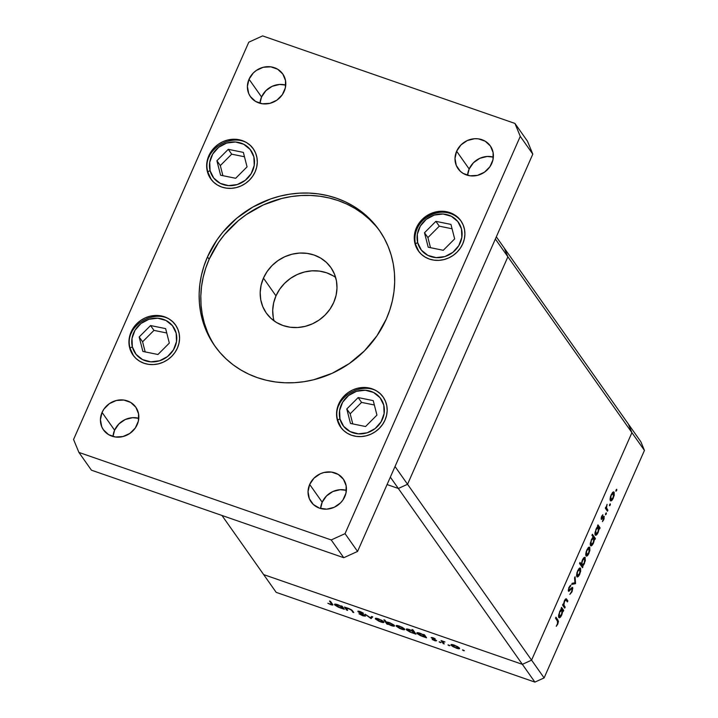 <?xml version="1.0" encoding="UTF-8"?>
<svg xmlns="http://www.w3.org/2000/svg" width="718" height="718" viewBox="0 0 718 718"><rect width="100%" height="100%" fill="white"/><g stroke="black" fill="none" stroke-linecap="round" stroke-linejoin="round"><path stroke-width="1.08" d="M387.065 484.56L398.337 488.473L407.546 484.282L507.886 256.793L504.323 248.168L496.326 236.832L640.878 441.803L644.441 450.419L631.912 432.658L531.58 660.147L544.109 677.909L644.441 450.419L544.109 677.909L534.892 682.1L522.363 664.338L263.659 574.597L276.188 592.359L534.892 682.1L276.188 592.359L263.659 574.597L522.363 664.338L263.659 574.597L221.952 515.461L263.659 574.597L522.363 664.338L534.892 682.1L544.109 677.909L531.58 660.147L522.363 664.338L531.58 660.147L522.363 664.338L398.337 488.473L407.546 484.282L507.886 256.793L504.323 248.168L628.349 424.033L631.912 432.658L531.58 660.147L631.912 432.658L644.441 450.419L640.878 441.803L628.349 424.033L631.912 432.658L628.349 424.033L631.912 432.658L495.357 239.031L507.886 256.793L504.323 248.168L507.886 256.793L631.912 432.658L531.58 660.147L395.026 466.52L495.357 239.031L395.026 466.52L407.546 484.282L507.886 256.793L407.546 484.282L531.58 660.147L522.363 664.338L390.341 477.138L398.337 488.473L407.546 484.282L398.337 488.473L387.065 484.56M566.789 599.377L565.64 598.974L566.789 599.377C566.26 598.274 565.443 598.785 564.357 600.903L563.406 604.619L563.02 604.071L562.571 605.077L564.707 608.11L565.156 607.105L563.63 606.575L565.156 607.105L564.707 608.11L562.571 605.077L563.02 604.071L563.406 604.619L564.752 600.104L566.367 598.92L567.875 600.921L567.435 601.926L565.757 599.907L564.536 601.451L563.845 604.888L565.156 607.105L563.872 605.041L564.536 601.451L565.892 599.934L567.435 601.926L567.875 600.921L566.197 598.83M572.614 587.539L568.844 590.142L568.252 589.936L568.844 590.142L568.791 587.827L570.541 586.319L569.751 586.041L570.541 586.319L570.765 585.152L568.952 587.432L568.414 591.165L569.141 591.174L568.288 590.878L569.141 591.174L570.343 589.9L569.778 589.702L570.343 589.9L571.707 588.536L570.998 588.293L572.165 588.545L571.699 591.444L569.85 594.369L571.995 591.865L572.614 587.539L572.165 587.387L572.793 588.015L571.995 591.865L569.85 594.369L571.699 591.444L572.264 588.787L571.609 588.598L568.638 591.327L568.728 587.979L570.765 585.152L569.078 588.284L568.844 590.142L572.425 587.387M575.549 583.528L571.707 584.38L572.183 583.285L574.938 582.774L574.588 577.846L575.064 576.76L575.549 583.528L575.064 576.76L574.588 577.846L574.938 582.774L572.183 583.285L571.707 584.38L575.486 583.671L573.619 583.016L575.549 583.528M576.832 576.698C577.622 577.416 578.609 576.527 579.812 574.014L580.575 568.216L579.83 567.956L580.575 568.216L579.318 568.261L577.595 570.873L576.554 575.845L576.931 572.713L578.887 568.692L579.884 567.938L580.575 568.216L580.674 571.393L579.013 575.54L577.155 576.958M586.032 555.849C586.812 556.576 587.8 555.678 589.002 553.165L589.774 547.367L589.029 547.107L589.774 547.367L588.518 547.412L586.794 550.033L585.771 553.65L586.032 555.849L585.744 554.996L586.121 551.864L588.078 547.852L589.074 547.098L589.774 547.367L589.873 550.544L588.204 554.691L586.355 556.118M595.213 534.991C596.003 535.709 596.999 534.811 598.211 532.289L599.279 528.367L598.821 528.206L599.647 528.888L600.095 527.883L598.561 527.353L600.095 527.883L597.959 524.858L597.511 525.863L597.906 526.42L597.959 524.858L600.095 527.883L599.647 528.888L599.279 528.367L597.825 533.097L595.778 535.287L595.034 534.605L594.998 532.603L596.703 527.784L597.906 526.42L596.012 529.121L595.545 535.26M616.582 490.627L615.865 491.022L616.457 489.38L616.726 490.25L616.753 489.353L616.098 489.936L615.927 491.22L616.582 490.627L615.936 490.403L616.582 490.627L615.927 491.22M610.381 500.643C611.162 501.361 612.158 500.473 613.351 497.96L614.123 492.162L613.378 491.902L614.123 492.162L612.867 492.207L611.144 494.819L610.12 498.445L610.381 500.643L610.094 499.791L610.471 496.659L612.427 492.638L613.423 491.884L614.123 492.162L614.222 495.339L612.553 499.486L610.704 500.904M610.183 505.149L609.456 505.544L610.058 503.901L610.318 504.763L610.345 503.874L609.69 504.458L609.528 505.741L610.183 505.149L609.528 504.925L610.183 505.149L609.528 505.741M607.895 510.202L607.446 511.207L605.31 508.182L605.759 507.168L606.073 507.617L607.06 504.35L606.477 507.761L607.895 510.202L606.522 507.967L607.06 504.35L606.073 507.617L605.759 507.168L605.31 508.182L607.446 511.207L607.895 510.202L606.36 509.672L607.895 510.202M606.189 514.205L605.462 514.6L606.064 512.957L606.324 513.828L606.351 512.93L605.696 513.514L605.525 514.797L606.189 514.205L605.534 513.98L606.189 514.205L605.525 514.797M601.271 519.276L601.451 516.834L602.851 514.734L601.657 518.154L603.991 516.278L604.125 518.719L602.438 521.636L603.775 517.445L601.271 519.276L603.775 517.445L602.438 521.636L603.766 519.697L604.206 516.421L601.702 518.252L602.851 514.734L601.621 516.404L601.271 519.276L601.765 519.365L601.208 519.168L601.765 519.365M590.519 545.626C591.309 546.344 592.305 545.447 593.517 542.934L594.585 539.003L594.127 538.85L594.953 539.532L595.401 538.527L593.867 537.988L595.401 538.527L592.404 534.273L591.955 535.278L593.23 537.091L591.955 535.278L592.404 534.273L595.401 538.527L594.953 539.532L594.585 539.003L593.131 543.741L591.085 545.922L590.34 545.24L590.304 543.239L592.26 538.051L593.23 537.091L591.318 539.765L590.851 545.895M585.269 557.572L584.533 557.321L585.269 557.572C584.479 556.863 583.483 557.76 582.271 560.282L581.221 564.222L579.695 563.693L581.221 564.222L579.973 562.454L579.525 563.459L582.531 567.714L582.971 566.699L581.05 565.613L582.971 566.699L582.531 567.714L579.525 563.459L579.973 562.454L581.221 564.222L582.657 559.475L583.931 557.715L585.017 557.339L585.376 560.632L583.294 565.488L584.47 563.442L584.937 557.303M558.819 617.516C559.6 618.234 560.596 617.327 561.808 614.814L562.885 610.892L562.418 610.731L563.253 611.413L563.693 610.408L562.167 609.878L563.693 610.408L561.557 607.383L561.117 608.388L561.512 608.945L561.557 607.383L563.693 610.408L563.253 611.413L562.885 610.892L561.009 616.34L559.376 617.812L558.631 617.13L558.595 615.129L560.3 610.309L561.512 608.945L559.618 611.646L559.151 617.785M557.518 623.574L557.868 621.797L555.508 618.198L555.956 617.193L558.46 621.339L557.796 624.059L556.27 626.284L557.518 623.574L556.27 626.284L557.796 624.059L557.922 619.993L555.956 617.193L555.508 618.198L557.455 620.953L557.518 623.574M346.426 608.577L348.751 608.496L351.317 609.726L352.78 612.221L353.068 611.556L352.78 612.221L353.777 612.571L352.691 611.018L348.553 608.424L344.478 607.051L346.614 610.085L347.62 610.426L346.614 610.085L344.478 607.051L348.553 608.424L351.874 610.129L353.777 612.571L350.976 609.896L348.643 608.738L346.435 608.514L347.62 610.426L346.48 608.451M358.901 611.853L360.292 611.619L362.868 612.876L359.987 611.512L357.914 611.521L364.547 615.111L362.689 615.416L358.946 613.755L362.985 615.838L365.489 616.116L362.707 615.739L358.946 613.755L364.439 615.604L358.318 611.915L357.986 611.126L359.727 611.422L363.461 613.244L359.063 612.023L365.39 615.829L358.901 611.853L359.072 611.233M371.125 618.584L365.112 614.213L370.47 617.731L371.628 616.466L372.714 616.843L371.125 618.584L372.714 616.843L371.628 616.466L370.47 617.731L365.112 614.213L370.982 618.53L371.852 616.547L371.125 618.584L371.996 616.6L371.125 618.584M375.361 618.916L375.406 618.297L376.86 618.342L381.94 620.379L383.959 622.129L382.245 622.398L378.987 621.267L375.361 618.916L380.693 621.941C383.215 622.757 384.256 622.721 383.816 621.851L378.485 618.808L375.72 618.225L375.361 618.916L375.72 618.225M396.148 626.123L396.183 625.504L397.646 625.549L402.331 627.37L404.692 629.201L403.354 629.677L399.773 628.483L396.148 626.123L401.479 629.147C404.001 629.964 405.042 629.937 404.602 629.058L399.262 626.015L396.507 625.441L396.148 626.123L396.507 625.441M423.844 635.008L423.449 634.443L424.446 634.793L426.582 637.817L420.569 635.69L417.203 633.653L417.032 632.693L419.689 633.105L423.844 635.008L420.102 633.249C417.571 632.432 416.503 632.45 416.916 633.312L422.283 636.372L426.582 637.817L424.446 634.793L423.449 634.443L423.844 635.008M463.666 650.723L462.518 649.916L464.196 650.544L462.563 649.907L464.358 650.705M451.03 645.168L451.075 644.549L452.537 644.585L457.608 646.631L459.628 648.381L457.913 648.65L453.049 646.703L451.03 645.168L456.37 648.192C458.892 649.009 459.933 648.973 459.493 648.094L454.153 645.06L451.398 644.477L451.03 645.168L451.398 644.477M449.199 645.706L448.041 644.899L449.719 645.527L448.086 644.89L449.881 645.679M442.943 641.937L444.981 641.955L441.076 640.564L443.212 643.588L444.218 643.938L443.212 643.588L441.076 640.564L444.981 641.955L442.952 641.856L444.218 643.938L442.961 641.829M440.313 642.619L439.156 641.811L440.834 642.439L439.201 641.802L440.996 642.601M435.62 640.348L432.209 639.505L434.839 640.725L436.607 640.68L432.272 638.051L433.151 637.781L435.18 638.796L431.204 637.467L435.18 638.796L432.272 638.051L436.661 640.761L435.287 640.869L432.496 639.675L435.62 640.348L431.276 637.719L435.655 640.474L435.844 640.043M413.254 631.355L411.979 629.542L412.985 629.892L415.982 634.147L409.96 632.011L406.603 629.973L406.594 628.986L413.254 631.355L409.493 629.569C406.962 628.753 405.903 628.771 406.307 629.641L411.674 632.693L415.982 634.147L412.985 629.892L411.979 629.542L413.254 631.355L413.541 630.691L413.254 631.355M387.496 623.834L387.891 624.4L386.885 624.05L383.888 619.796L384.893 620.146L386.14 621.923L389.901 622.793L393.931 625.01L394.523 626.015L393.177 626.132L387.496 623.834L391.229 625.593C393.769 626.41 394.828 626.392 394.424 625.522L389.048 622.47L386.14 621.923L383.888 619.796L386.885 624.05L387.891 624.4L387.496 623.834M341.58 606.468L341.185 605.911L342.181 606.252L344.326 609.286L338.304 607.15L334.938 605.112L334.938 604.125L341.58 606.468L337.837 604.709C335.306 603.892 334.247 603.919 334.651 604.78L340.018 607.832L344.326 609.286L342.181 606.252L341.185 605.911L341.58 606.468M331.447 603.775L330.657 604.305L331.77 604.341L329.499 601.011L330.504 601.361L332.865 604.951L327.866 603.299L330.899 604.709C332.847 605.283 333.367 605.095 332.479 604.161L330.504 601.361L329.499 601.011L331.447 603.775L331.743 603.111L331.77 604.412L332.111 603.641M463.182 650.032L462.491 650.059M459.619 648.551L459.493 648.094M458.488 647.753L455.059 645.67L451.945 645.132L453.049 646.362L456.415 647.923L458.147 648.273L458.488 647.753L456.101 647.815L452.035 645.518L454.521 645.186L458.488 647.753L458.676 647.322L458.587 648.094L458.865 647.465M452.035 645.518L452.214 644.531M448.705 645.015L448.023 645.033M443.212 643.588L443.5 642.924L443.212 643.588M439.82 641.928L439.138 641.955M432.272 638.051L433.044 638.015M432.344 637.503L431.985 638.32L432.344 637.503M425.873 636.812L425.586 637.476L425.873 636.812M425.505 636.292L425.209 636.947L425.505 636.292M417.203 632.666L416.916 633.312L417.203 632.666M424.517 635.968L421.699 634.147L418.298 633.159L417.921 633.671L420.488 633.384L424.517 635.968L424.814 635.304L424.625 636.327L422.058 636.013L417.921 633.671L418.109 632.711M415.264 633.132L414.977 633.797L415.264 633.132M414.896 632.612L414.609 633.267L414.896 632.612M413.909 632.289L410.427 630.189L407.25 629.614L410.804 632.091L407.312 629.991L409.879 629.704L413.909 632.289L411.674 632.693L413.846 632.773L414.367 631.858M406.594 628.986L406.307 629.641L406.594 628.986M406.182 629.192L406.307 629.641M407.312 629.991L407.501 629.031M404.728 629.515L404.602 629.058M397.144 626.473L401.82 628.977L403.256 629.237L403.597 628.708L401.209 628.78L397.144 626.473L399.63 626.15L403.597 628.708L403.785 628.286L403.695 629.058L403.974 628.429M387.217 623.296L386.885 624.05L387.217 623.296M394.55 625.97L394.424 625.522M386.814 622.874L391.579 625.423L393.32 625.647L393.419 625.181L390.96 625.225L386.715 622.524L389.389 622.596L393.419 625.181L393.608 624.75L393.509 625.513L393.778 624.884M383.95 622.309L383.816 621.851M382.82 621.501L379.391 619.419L376.277 618.889L380.423 621.573L382.479 622.021L382.82 621.501L380.423 621.573L376.367 619.266L378.844 618.934L382.82 621.501L383.008 621.079L382.909 621.851L383.188 621.223M376.367 619.266L376.546 618.279M346.614 610.085L346.902 609.42L346.614 610.085M343.608 608.281L343.321 608.936L343.608 608.281M343.24 607.751L342.953 608.415L343.24 607.751M335.656 605.13L339.793 607.473L335.656 605.13L338.223 604.843L342.253 607.428L340.018 607.832L342.19 607.913L342.71 606.997M334.938 604.125L334.651 604.78L334.938 604.125M334.516 604.332L334.651 604.78M332.856 604.969L332.479 604.161M417.921 633.671L422.678 636.211L424.455 636.453L424.975 635.538M403.597 628.708L400.168 626.626L397.054 626.096L397.323 625.486M393.419 625.181L389.937 623.08L386.733 622.497L386.975 621.932M342.253 607.428L338.77 605.328L335.584 604.762L335.844 604.17M616.753 489.353L616.098 489.936M611.404 495.196L613.684 493.167L613.091 497.592L610.83 499.638L610.067 499.378L610.83 499.638L611.036 495.07L610.605 498.947L611.251 499.854L612.948 497.906L613.908 494.37L613.118 492.979L611.404 495.196M612.445 492.629L613.684 493.167M610.076 499.495L610.83 499.638M610.345 503.874L609.69 504.458M605.624 507.464L606.073 507.617L605.624 507.464M605.552 507.626L606.522 507.967L605.552 507.626M605.642 508.649L607.177 509.188L605.642 508.649M606.351 512.93L605.696 513.514M602.151 515.479L602.734 515.686L602.151 515.479M601.137 518.055L601.702 518.252L601.137 518.055M604.206 516.421L603.703 516.341M602.115 518.172L602.68 518.36L602.115 518.172M597.394 526.85L598.588 527.38L597.555 527.479L596.281 529.48L598.588 527.38L597.959 531.885L595.662 533.986L594.917 533.725L595.662 533.986L595.913 529.354L595.662 533.986M592.727 537.495L593.894 538.024L592.862 538.123L591.587 540.124L593.894 538.024L593.274 542.521L590.968 544.621L590.223 544.37L590.968 544.621L591.219 539.999L590.968 544.621M587.055 550.41L589.325 548.381L588.742 552.797L586.48 554.843L585.717 554.583L586.48 554.843L586.687 550.275L586.256 554.152L586.902 555.059L588.598 553.111L589.559 549.584L588.769 548.184L587.055 550.41M588.096 547.834L589.325 548.381M585.726 554.7L586.48 554.843M582.971 566.699L581.445 566.17L582.971 566.699M584.201 563.083L581.903 565.183L580.368 564.653L581.903 565.183L582.154 560.552L584.82 558.577L584.201 563.083L585.044 559.744L584.38 558.38L582.666 560.363L581.661 563.962L582.334 565.416L584.201 563.083M580.485 564.815L581.903 565.183M583.599 558.048L584.82 558.577M577.855 571.25L580.135 569.221L579.543 573.646L577.281 575.692L576.527 575.432L577.281 575.692L577.487 571.124L577.057 575.001L577.712 575.908L579.399 573.96L580.368 570.424L579.57 569.033L577.855 571.25M578.896 568.683L580.135 569.221M571.707 588.536L572.165 588.545M568.414 591.165L569.141 591.174M569.553 589.936L568.844 590.142M566.349 600.392L567.875 600.921L566.349 600.392M565.039 599.638L565.892 599.934L565.039 599.638M562.759 604.655L563.872 605.041L562.759 604.655M562.849 605.48L564.384 606.01L562.849 605.48M560.991 609.376L562.185 609.905L561.162 610.004L559.878 612.005L562.185 609.905L561.566 614.411L559.259 616.511L558.514 616.25L559.259 616.511L559.519 611.88L559.259 616.511M556.396 619.463L557.922 619.993L556.396 619.463M594.917 533.833L596.425 534.057L597.663 532.496L598.767 529.202L598.588 527.38M590.223 544.468L591.731 544.693L592.969 543.14L594.073 539.837L593.894 538.024M558.523 616.358L560.031 616.582L561.27 615.021L562.365 611.727L562.185 609.905M417.688 242.72A23.164 21.19 144.8 0 1 434.282 215.077A23.164 21.19 144.8 0 1 461.477 228.916L461.836 237.38L458.811 245.61L452.861 252.35L444.882 256.568L436.104 257.627L427.847 255.375L421.385 250.142L417.688 242.72L417.329 234.256L420.353 226.026L426.304 219.295L434.282 215.077L443.06 214.009L451.317 216.271L457.779 221.503L461.477 228.916A23.164 21.19 144.8 0 1 444.882 256.568A23.164 21.19 144.8 0 1 417.688 242.72A2.872 1.095 165.7 0 0 415.569 244.371A2.872 1.095 -14.3 0 1 417.688 242.72M415.641 244.524L418.648 251.291A26.036 23.82 144.8 0 1 415.641 244.524A2.872 1.095 -14.3 0 1 415.569 244.371A2.872 1.095 165.7 0 0 415.641 244.524A26.036 23.82 144.8 0 1 429.983 215.212A26.036 23.82 144.8 0 1 461.189 221.297M424.5 232.758L428.206 247.225L443.284 250.295L454.656 238.888L450.958 224.411L435.88 221.341L424.5 232.758L427.91 237.586L430.495 247.692L427.91 237.586L424.5 232.758L435.88 221.341L450.958 224.411L454.656 238.888L443.284 250.295L428.206 247.225L424.5 232.758M452.08 228.782L439.29 226.179L435.88 221.341L439.29 226.179L427.91 237.586L439.29 226.179L452.08 228.782M339.964 418.944A23.164 21.19 144.8 0 1 356.559 391.292A23.164 21.19 144.8 0 1 383.753 405.14L384.112 413.604L381.087 421.834L375.137 428.565L367.158 432.792L358.381 433.851L350.124 431.59L343.662 426.357L339.964 418.944L339.605 410.481L342.63 402.251L348.58 395.51L356.559 391.292L365.336 390.233L373.593 392.486L380.055 397.727L383.753 405.14A23.164 21.19 144.8 0 1 367.158 432.792A23.164 21.19 144.8 0 1 339.964 418.944A2.872 1.095 165.7 0 0 337.846 420.586A2.872 1.095 -14.3 0 1 339.964 418.944M337.918 420.748A2.872 1.095 -14.3 0 1 337.846 420.586A2.872 1.095 165.7 0 0 337.918 420.748L340.924 427.515A26.036 23.82 144.8 0 1 337.918 420.748M346.785 408.973L350.483 423.449L365.561 426.519L376.941 415.112L373.243 400.635L358.165 397.566L346.785 408.973L350.187 413.81L352.771 423.916L350.187 413.81L346.785 408.973L358.165 397.566L373.243 400.635L376.941 415.112L365.561 426.519L350.483 423.449L346.785 408.973M374.356 404.997L361.567 402.394L358.165 397.566L361.567 402.394L350.187 413.81L361.567 402.394L374.356 404.997M210.087 170.704A23.164 21.19 144.8 0 1 226.673 143.061A23.164 21.19 144.8 0 1 253.876 156.901L254.235 165.364L251.21 173.594L245.251 180.335L237.281 184.553L228.495 185.621L220.246 183.359L213.776 178.127L210.087 170.704L209.719 162.241L212.743 154.02L218.703 147.28L226.673 143.061L235.459 141.993L243.707 144.255L250.178 149.488L253.876 156.901A23.164 21.19 144.8 0 1 237.281 184.553A23.164 21.19 144.8 0 1 210.087 170.704A2.872 1.095 165.7 0 0 207.969 172.356A2.872 1.095 -14.3 0 1 210.087 170.704M208.032 172.508A2.872 1.095 -14.3 0 1 207.969 172.356A2.872 1.095 165.7 0 0 208.032 172.508L211.038 179.285A26.036 23.82 144.8 0 1 208.032 172.508M216.899 160.742L220.597 175.219L235.675 178.279L247.055 166.872L243.357 152.395L228.279 149.326L216.899 160.742L220.309 165.571L222.894 175.677L220.309 165.571L216.899 160.742L228.279 149.326L243.357 152.395L247.055 166.872L235.675 178.279L220.597 175.219L216.899 160.742M244.47 156.766L231.69 154.164L228.279 149.326L231.69 154.164L220.309 165.571L231.69 154.164L244.47 156.766M132.363 346.929A23.164 21.19 144.8 0 1 148.949 319.277A23.164 21.19 144.8 0 1 176.152 333.125L176.511 341.589L173.487 349.819L167.527 356.55L159.558 360.777L150.771 361.836L142.523 359.583L136.052 354.342L132.363 346.929L131.995 338.465L135.02 330.235L140.979 323.495L148.949 319.277L157.736 318.218L165.984 320.47L172.455 325.712L176.152 333.125A23.164 21.19 144.8 0 1 159.558 360.777A23.164 21.19 144.8 0 1 132.363 346.929A2.872 1.095 165.7 0 0 130.245 348.58A2.872 1.095 -14.3 0 1 132.363 346.929M130.308 348.733A2.872 1.095 -14.3 0 1 130.245 348.58A2.872 1.095 165.7 0 0 130.308 348.733L133.315 355.5A26.036 23.82 144.8 0 1 130.308 348.733M139.175 336.957L142.873 351.434L157.951 354.504L169.331 343.096L165.634 328.62L150.556 325.55L139.175 336.957L142.586 341.795L145.171 351.901L142.586 341.795L139.175 336.957L150.556 325.55L165.634 328.62L169.331 343.096L157.951 354.504L142.873 351.434L139.175 336.957M166.747 332.981L153.966 330.379L150.556 325.55L153.966 330.379L142.586 341.795L153.966 330.379L166.747 332.981M375.64 225.793L369.366 219.277L362.411 213.452L354.845 208.355L346.731 204.056L338.16 200.582L329.203 197.971L319.95 196.247L310.49 195.44L300.923 195.538L291.329 196.552L281.806 198.464L263.326 204.917L246.211 214.655L238.367 220.641L224.492 234.562L218.595 242.361L209.162 259.27L207.484 256.9A100.547 92.003 144.8 0 1 289.273 194.237A100.547 92.003 144.8 0 1 379.086 229.975A100.547 92.003 144.8 0 1 386.347 318.945L389.793 310.005L392.351 300.851L393.985 291.571L394.685 282.255L394.442 272.993L393.258 263.874L391.148 254.989L388.133 246.427L384.238 238.259L379.499 230.568L373.97 223.424L367.697 216.908L360.741 211.083L353.175 205.985L345.062 201.686L336.482 198.213L327.534 195.601L318.28 193.887L308.821 193.07L299.253 193.169L289.659 194.183L280.137 196.095L270.767 198.895L252.889 207.026L236.698 218.272L222.822 232.192L216.926 240L207.484 256.9L204.038 265.848L201.489 275.003L199.855 284.283L199.155 293.599L199.398 302.852L200.573 311.971L202.682 320.856L205.707 329.427L209.602 337.595L214.332 345.286L219.87 352.421L226.143 358.937L233.09 364.771L240.665 369.86L248.778 374.168L257.349 377.632L266.306 380.244L275.559 381.967L285.01 382.775L294.586 382.676L304.181 381.671L313.703 379.75L332.174 373.297L349.298 363.559L364.403 350.914L376.914 335.853L386.347 318.945A100.547 92.003 144.8 0 1 304.567 381.608A100.547 92.003 144.8 0 1 214.745 345.879A100.547 92.003 144.8 0 1 207.484 256.9L209.162 259.27A100.547 92.003 -35.2 0 0 215.597 347.054M114.593 430.199A19.754 18.076 -35.2 0 0 113.004 436.499L114.593 430.199L102.064 412.428L114.593 430.199L118.91 423.916L125.237 419.518L132.615 417.679L138.789 418.316A19.754 18.076 -35.2 0 0 114.593 430.199M137.201 424.616A19.754 18.076 144.8 0 1 121.136 436.93A19.754 18.076 144.8 0 1 103.491 429.911A19.754 18.076 144.8 0 1 102.064 412.428L100.43 419.635L101.714 426.68L103.41 429.795L108.58 434.623L115.436 437.002L122.931 436.562L129.922 433.385L135.343 427.937L138.377 421.062L138.556 413.801L135.855 407.259L130.685 402.43L123.828 400.052L116.334 400.491L109.342 403.669L103.922 409.107L102.064 412.428A19.754 18.076 144.8 0 1 118.129 400.123A19.754 18.076 144.8 0 1 135.774 407.142A19.754 18.076 144.8 0 1 137.201 424.616M416.422 227.786L416.978 228.566L416.422 227.786L414.869 232.47L414.268 237.29L414.636 242.047L415.964 246.57L418.199 250.672L421.26 254.208L425.02 257.035L429.337 259.045L434.049 260.167L438.976 260.356L443.93 259.602L448.714 257.924L453.148 255.402L457.052 252.135L460.292 248.231L462.742 243.851A26.036 23.82 144.8 0 1 441.561 260.078A26.036 23.82 144.8 0 1 418.307 250.824A26.036 23.82 144.8 0 1 416.422 227.786A26.036 23.82 144.8 0 1 437.603 211.568A26.036 23.82 144.8 0 1 460.857 220.812A26.036 23.82 144.8 0 1 462.742 243.851L464.295 239.166L464.896 234.355L464.528 229.598L463.2 225.075L460.965 220.973L457.904 217.437L454.144 214.601L449.827 212.591L445.115 211.469L440.188 211.289L435.234 212.043L430.45 213.713L426.016 216.235L422.112 219.511L418.872 223.415L416.422 227.786M208.821 155.77L209.369 156.551L208.821 155.77L207.269 160.464L206.667 165.275L207.035 170.031L208.355 174.555L210.589 178.656L213.65 182.192L217.41 185.02L221.727 187.039L226.448 188.152L231.375 188.34L236.321 187.586L241.104 185.908L245.538 183.386L249.451 180.119L252.691 176.215L255.132 171.835A26.036 23.82 144.8 0 1 233.96 188.062A26.036 23.82 144.8 0 1 210.697 178.809A26.036 23.82 144.8 0 1 208.821 155.77A26.036 23.82 144.8 0 1 229.993 139.552A26.036 23.82 144.8 0 1 253.257 148.797A26.036 23.82 144.8 0 1 255.132 171.835L256.685 167.15L257.295 162.34L256.918 157.583L255.599 153.06L253.364 148.958L250.304 145.422L246.543 142.586L242.226 140.575L237.505 139.454L232.578 139.274L227.633 140.028L222.849 141.697L218.416 144.219L214.502 147.495L211.263 151.399L208.821 155.77M131.098 331.994L131.645 332.775L131.098 331.994L129.545 336.679L128.944 341.499L129.312 346.255L130.64 350.77L132.875 354.88L135.926 358.417L139.687 361.244L144.013 363.254L148.725 364.376L153.652 364.564L158.597 363.802L163.381 362.132L167.815 359.61L171.728 356.334L174.968 352.439L177.409 348.059A26.036 23.82 144.8 0 1 156.237 364.286A26.036 23.82 144.8 0 1 132.983 355.033A26.036 23.82 144.8 0 1 131.098 331.994A26.036 23.82 144.8 0 1 152.279 315.767A26.036 23.82 144.8 0 1 175.533 325.021A26.036 23.82 144.8 0 1 177.409 348.059L178.962 343.375L179.572 338.555L179.204 333.798L177.876 329.284L175.641 325.173L172.58 321.637L168.82 318.81L164.503 316.8L159.782 315.678L154.855 315.489L149.909 316.252L145.126 317.921L140.692 320.443L136.779 323.719L133.539 327.614L131.098 331.994M338.708 404.01L339.255 404.79L338.708 404.01L337.146 408.695L336.545 413.514L336.913 418.271L338.241 422.785L340.476 426.896L343.536 430.432L347.297 433.259L351.614 435.27L356.325 436.391L361.253 436.58L366.207 435.817L370.991 434.148L375.424 431.626L379.328 428.35L382.568 424.455L385.019 420.075A26.036 23.82 144.8 0 1 363.838 436.302A26.036 23.82 144.8 0 1 340.583 427.048A26.036 23.82 144.8 0 1 338.708 404.01A26.036 23.82 144.8 0 1 359.88 387.783A26.036 23.82 144.8 0 1 383.134 397.036A26.036 23.82 144.8 0 1 385.019 420.075L386.571 415.39L387.173 410.57L386.805 405.814L385.476 401.299L383.241 397.189L380.19 393.652L376.429 390.825L372.103 388.815L367.392 387.693L362.464 387.505L357.51 388.267L352.726 389.937L348.302 392.459L344.389 395.735L341.149 399.63L338.708 404.01M469.168 168.99A19.754 18.076 -35.2 0 0 467.571 175.3L469.168 168.99L456.639 151.229L469.168 168.99L473.476 162.717L479.803 158.319L487.19 156.47L493.365 157.107A19.754 18.076 -35.2 0 0 469.168 168.99M491.767 163.417A19.754 18.076 144.8 0 1 475.702 175.722A19.754 18.076 144.8 0 1 458.066 168.703A19.754 18.076 144.8 0 1 456.639 151.229L454.997 158.436L456.289 165.472L460.301 171.27L463.155 173.415L470.012 175.793L477.497 175.363L484.488 172.176L489.918 166.738L492.952 159.863L493.131 152.602L490.43 146.059L485.251 141.231L478.403 138.852L474.661 138.709L467.274 140.548L460.947 144.946L456.639 151.229A19.754 18.076 144.8 0 1 472.704 138.924A19.754 18.076 144.8 0 1 490.34 145.942A19.754 18.076 144.8 0 1 491.767 163.417M261.558 96.975A19.754 18.076 -35.2 0 0 259.97 103.284L261.558 96.975L249.029 79.213L261.558 96.975L265.875 90.701L272.203 86.304L279.589 84.455L285.755 85.092A19.754 18.076 -35.2 0 0 261.558 96.975M284.166 91.401A19.754 18.076 144.8 0 1 268.101 103.706A19.754 18.076 144.8 0 1 250.456 96.688A19.754 18.076 144.8 0 1 249.029 79.213L247.396 86.42L248.679 93.457L250.376 96.571L255.545 101.4L262.402 103.778L269.896 103.347L276.888 100.161L282.309 94.722L285.342 87.847L285.522 80.587L282.82 74.044L277.651 69.215L270.794 66.837L263.3 67.268L256.308 70.454L253.346 72.931L249.029 79.213A19.754 18.076 144.8 0 1 265.095 66.909A19.754 18.076 144.8 0 1 282.739 73.927A19.754 18.076 144.8 0 1 284.166 91.401M322.202 502.214A19.754 18.076 -35.2 0 0 320.605 508.515L322.202 502.214L309.673 484.444L322.202 502.214L326.51 495.932L332.838 491.534L340.224 489.694L346.399 490.331A19.754 18.076 -35.2 0 0 322.202 502.214M344.802 496.632A19.754 18.076 144.8 0 1 328.736 508.945A19.754 18.076 144.8 0 1 311.1 501.927A19.754 18.076 144.8 0 1 309.673 484.444L308.031 491.65L309.323 498.696L313.335 504.485L319.465 508.165L326.78 509.152L334.166 507.312L340.494 502.914L342.953 499.952L345.986 493.078L346.166 485.817L343.455 479.274L338.286 474.445L331.438 472.067L323.944 472.498L320.309 473.772L313.981 478.17L309.673 484.444A19.754 18.076 144.8 0 1 325.739 472.139A19.754 18.076 144.8 0 1 343.375 479.157A19.754 18.076 144.8 0 1 344.802 496.632M335.638 277.462A39.499 36.142 -35.2 0 0 275.981 295.87L263.452 278.108A39.499 36.142 144.8 0 1 295.583 253.49A39.499 36.142 144.8 0 1 330.872 267.527A39.499 36.142 144.8 0 1 333.717 302.475A39.499 36.142 144.8 0 1 301.596 327.094A39.499 36.142 144.8 0 1 266.306 313.057A39.499 36.142 144.8 0 1 263.452 278.108L275.981 295.87A39.499 36.142 -35.2 0 0 274.07 320.883M343.751 557.715L91.428 470.182L78.908 452.421L73.559 439.488L248.787 42.191L262.608 35.9L514.932 123.424L520.272 136.357L345.044 533.662L331.222 539.945L78.908 452.421L331.222 539.945L343.751 557.715L91.428 470.182L78.908 452.421L73.559 439.488L248.787 42.191L262.608 35.9L514.932 123.424L527.461 141.186L532.801 154.128L357.573 551.424L343.751 557.715L331.222 539.945L345.044 533.662L520.272 136.357L514.932 123.424L527.461 141.186L532.801 154.128L520.272 136.357L532.801 154.128L357.573 551.424L345.044 533.662L357.573 551.424L343.751 557.715M333.215 275.865L326.663 272.813L319.51 271.108L312.034 270.83L304.522 271.978L297.261 274.518L290.539 278.342L284.606 283.314L279.688 289.228L275.981 295.87L273.63 302.978L272.705 310.284L273.271 317.5M379.912 231.169A100.547 92.003 -35.2 0 0 290.18 196.732A100.547 92.003 -35.2 0 0 209.162 259.27L205.707 268.209L203.158 277.372L201.525 286.653L200.825 295.96L201.067 305.222L202.252 314.34L204.361 323.226L207.376 331.797M263.452 278.108L267.159 271.467L272.077 265.543L278.01 260.58L284.741 256.757L291.993 254.217L299.505 253.068L306.981 253.346L314.134 255.052L320.686 258.103L326.394 262.393L331.034 267.76L334.426 273.989L336.437 280.846L336.993 288.062L336.078 295.367L333.717 302.475L330.011 309.117L325.101 315.04L319.169 320.004L312.438 323.827L305.186 326.367L297.674 327.516L290.198 327.237L283.045 325.532L276.493 322.481L270.785 318.191L266.145 312.824L262.752 306.595L260.742 299.738L260.185 292.522L261.101 285.217L263.452 278.108M442.97 641.82L443.185 641.318M601.783 518.315L601.128 518.091M577.514 575.89L576.527 575.549M572.049 588.446L571.151 588.132M568.97 590.241L568.243 589.99M461.53 221.763C447.637 199.46 407.564 219.322 415.569 244.38L418.971 251.776M383.807 397.987C369.914 375.685 329.84 395.546 337.846 420.604L341.247 427.991M253.921 149.748C240.027 127.445 199.963 147.307 207.969 172.365L211.37 179.76M176.197 325.972C162.313 303.669 122.239 323.531 130.245 348.589L133.647 355.975"/></g></svg>
